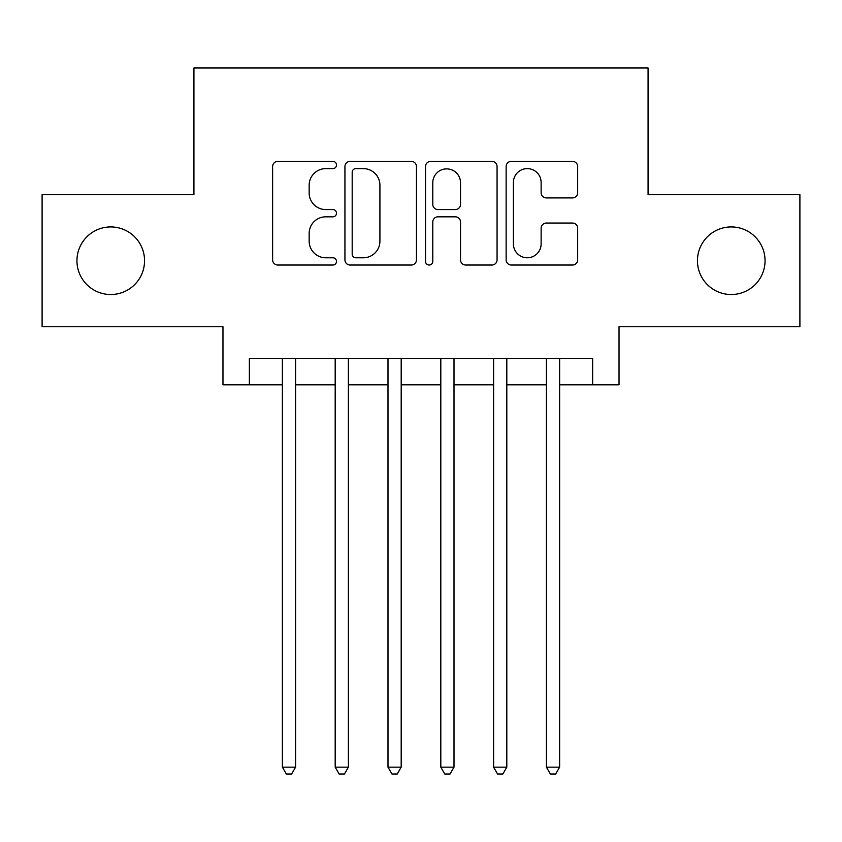 <?xml version="1.0" encoding="UTF-8"?>
<svg xmlns="http://www.w3.org/2000/svg" width="842" height="842" viewBox="0 0 842 842"><rect width="100%" height="100%" fill="white"/><g stroke="black" fill="none" stroke-linecap="round" stroke-linejoin="round"><path stroke-width="1.26" d="M336.505 164.99A3.631 3.631 0 0 0 332.885 161.369L277.807 161.369A5.178 5.178 0 0 0 272.619 166.548L272.619 259.852A5.178 5.178 0 0 0 277.807 265.03L332.885 265.03A3.631 3.631 0 0 0 336.505 261.409A3.631 3.631 0 0 0 332.885 257.778L325.749 257.778A16.587 16.587 0 0 1 309.161 241.191L309.161 233.413A16.587 16.587 0 0 1 325.749 216.826L332.885 216.826A3.631 3.631 0 0 0 336.505 213.194A3.631 3.631 0 0 0 332.885 209.574L325.749 209.574A16.587 16.587 0 0 1 309.161 192.986L309.161 185.208A16.587 16.587 0 0 1 325.749 168.621L332.885 168.621A3.631 3.631 0 0 0 336.505 164.99M697.45 260.725A33.796 33.796 0 0 0 731.245 294.521A33.796 33.796 0 0 0 765.052 260.725A33.796 33.796 0 0 0 731.245 226.93A33.796 33.796 0 0 0 697.45 260.725M76.948 260.725A33.796 33.796 0 0 0 110.755 294.521A33.796 33.796 0 0 0 144.55 260.725A33.796 33.796 0 0 0 110.755 226.93A33.796 33.796 0 0 0 76.948 260.725M572.486 197.912A5.178 5.178 0 0 0 577.675 192.723L577.675 166.548A5.178 5.178 0 0 0 572.486 161.369L511.326 161.369A5.178 5.178 0 0 0 506.137 166.548L506.137 259.852A5.178 5.178 0 0 0 511.326 265.03L572.486 265.03A5.178 5.178 0 0 0 577.675 259.852L577.675 228.235A5.178 5.178 0 0 0 572.486 223.046L546.311 223.046A5.178 5.178 0 0 0 541.132 228.235L541.132 243.906A13.861 13.861 0 0 1 527.26 257.778A13.861 13.861 0 0 1 513.399 243.906L513.399 182.482A13.861 13.861 0 0 1 527.26 168.621A13.861 13.861 0 0 1 541.132 182.482L541.132 192.723A5.178 5.178 0 0 0 546.311 197.912L572.486 197.912M249.369 384.826L249.369 358.418L592.631 358.418L592.631 384.826L619.028 384.826L619.028 326.738L799.9 326.738L799.9 194.713L648.077 194.713L648.077 67.981L193.923 67.981L193.923 194.713L42.1 194.713L42.1 326.738L222.972 326.738L222.972 384.826L282.375 384.826M416.464 166.548A5.178 5.178 0 0 0 411.285 161.369L350.114 161.369A5.178 5.178 0 0 0 344.936 166.548L344.936 259.852A5.178 5.178 0 0 0 350.114 265.03L411.285 265.03A5.178 5.178 0 0 0 416.464 259.852L416.464 166.548M430.715 161.369L491.886 161.369A5.178 5.178 0 0 1 497.064 166.548L497.064 259.852A5.178 5.178 0 0 1 491.886 265.03L465.71 265.03A5.178 5.178 0 0 1 460.521 259.852L460.521 222.014A5.178 5.178 0 0 0 455.343 216.826L437.977 216.826A5.178 5.178 0 0 0 432.788 222.014L432.788 261.409A3.631 3.631 0 0 1 429.167 265.03A3.631 3.631 0 0 1 425.536 261.409L425.536 166.548A5.178 5.178 0 0 1 430.715 161.369M295.584 384.826L335.19 384.826M348.388 384.826L387.994 384.826M401.192 384.826L440.808 384.826M454.006 384.826L493.612 384.826M506.81 384.826L546.416 384.826M559.625 384.826L592.631 384.826M355.819 168.621A3.631 3.631 0 0 0 352.188 172.252L352.188 254.147A3.631 3.631 0 0 0 355.819 257.778L363.334 257.778A16.587 16.587 0 0 0 379.921 241.191L379.921 185.208A16.587 16.587 0 0 0 363.334 168.621L355.819 168.621M460.521 182.746A13.861 13.861 0 0 0 446.66 168.884A13.861 13.861 0 0 0 432.788 182.746L432.788 204.385A5.178 5.178 0 0 0 437.977 209.574L455.343 209.574A5.178 5.178 0 0 0 460.521 204.385L460.521 182.746M295.584 358.418L295.584 767.157L282.375 767.157L282.375 358.418M295.584 767.157L291.616 774.019L286.343 774.019L282.375 767.157M348.388 358.418L348.388 767.157L335.19 767.157L335.19 358.418M348.388 767.157L344.431 774.019L339.147 774.019L335.19 767.157M401.192 358.418L401.192 767.157L387.994 767.157L387.994 358.418M401.192 767.157L397.235 774.019L391.951 774.019L387.994 767.157M454.006 358.418L454.006 767.157L440.808 767.157L440.808 358.418M454.006 767.157L450.049 774.019L444.765 774.019L440.808 767.157M506.81 358.418L506.81 767.157L493.612 767.157L493.612 358.418M506.81 767.157L502.853 774.019L497.569 774.019L493.612 767.157M559.625 358.418L559.625 767.157L546.416 767.157L546.416 358.418M559.625 767.157L555.657 774.019L550.384 774.019L546.416 767.157"/></g></svg>
